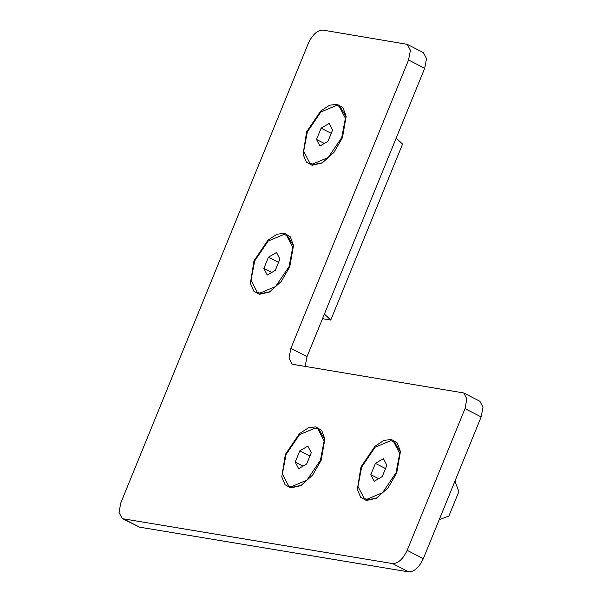 <?xml version="1.0" encoding="UTF-8"?>
<svg xmlns="http://www.w3.org/2000/svg" width="602" height="602" viewBox="0 0 602 602"><rect width="100%" height="100%" fill="white"/><g stroke="black" fill="none" stroke-linecap="round" stroke-linejoin="round"><path stroke-width="0.9" d="M400.526 452.26L394.506 442.041L393.497 441.522L399.698 453.487L396.011 472.818L382.518 492.714L366.866 499.284L364.172 498.396L357.964 486.431L361.651 467.107L375.151 447.203L390.803 440.634L393.497 441.522M364.172 498.396L367.875 499.803L376.995 497.899M396.726 472.939L388.222 487.658L376.431 498.215L366.37 500.51L360.658 497.267L357.362 489.456L360.937 466.986L374.993 446.255L383.835 440.461L391.3 439.415L397.282 442.982L400.458 451.62L396.726 472.939M324.937 439.693L318.917 429.482L317.909 428.963L324.109 440.92L320.422 460.252L306.93 480.155L291.278 486.725L288.576 485.837L282.376 473.872L286.063 454.54L299.555 434.644L315.207 428.075L317.909 428.963M288.576 485.837L292.286 487.244L301.399 485.332M321.137 460.372L312.626 475.091L300.842 485.656L290.774 487.944L285.062 484.708L281.774 476.897L285.348 454.42L299.405 433.696L308.247 427.902L315.711 426.848L321.694 430.422L324.869 439.054L321.137 460.372M309.872 163.187L303.671 151.222L307.359 131.898L320.851 111.995L336.503 105.425L339.204 106.313L345.405 118.278L341.718 137.602L328.225 157.506L312.573 164.075L309.872 163.187L313.574 164.594L322.695 162.69M346.233 117.051L340.213 106.832L339.204 106.313M342.433 137.723L333.922 152.441L322.138 163.007L312.069 165.294L306.358 162.058L303.069 154.247L306.644 131.778L320.7 111.046L329.542 105.252L337 104.206L342.989 107.773L346.165 116.412L342.433 137.723M257.22 292.218L251.011 280.254L254.699 260.922L268.199 241.026L283.851 234.456L286.544 235.344L292.745 247.309L289.058 266.633L275.565 286.537L259.913 293.106L257.22 292.218L260.922 293.625L270.042 291.714M293.573 246.075L287.553 235.864L286.544 235.344M289.78 266.754L281.269 281.473L269.478 292.038L259.417 294.325L253.705 291.09L250.409 283.279L253.984 260.801L268.04 240.078L276.882 234.283L284.347 233.23L290.33 236.804L293.513 245.435L289.78 266.754M424.681 68.312L307.005 356.67L290.871 348.355L289.028 358.017L292.128 363.999L293.483 364.443L463.766 392.963L466.866 398.945L465.022 408.607L407.178 550.348C403.024 559.1 398.163 563.51 392.602 563.585L123.455 518.849L122.108 518.405L119.008 512.422L120.851 502.76L308.337 43.336C312.491 34.585 317.352 30.175 322.913 30.1L407.291 44.345L410.398 50.327L408.555 59.989L424.681 68.312L426.525 58.642L423.424 52.66L407.291 44.345M290.871 348.355L408.555 59.989M122.108 518.405L139.589 527.164L408.735 571.9C414.296 571.825 419.15 567.415 423.311 558.664L481.148 416.93L482.992 407.261L479.892 401.278L463.766 392.963M305.161 366.385L307.005 356.67M324.388 314.078L330.761 320.038L402.565 144.089L396.191 138.129M330.761 320.038L322.514 318.669M316.509 139.438L321.114 128.158L329.143 123.463L332.567 130.055L327.962 141.342L319.933 146.038L316.509 139.438L324.32 143.472M321.114 128.158L331.198 133.351L327.924 141.365M263.849 268.469L268.454 257.182L276.484 252.494L279.907 259.086L275.302 270.373L267.273 275.069L263.849 268.469L271.668 272.503M278.575 262.359L275.272 270.396M268.454 257.182L278.538 262.382M454.962 481.096L458.859 491.638L448.889 516.072L439.242 519.631M383.436 458.671L386.86 465.271L382.255 476.558L374.226 481.246L370.802 474.654L375.407 463.367L383.436 458.671M385.528 468.544L382.225 476.581M375.407 463.367L385.491 468.567M370.802 474.654L378.62 478.68M307.848 446.112L311.272 452.704L306.666 463.991L298.637 468.687L295.213 462.088L299.819 450.8L307.848 446.112M309.94 455.977L306.629 464.014M299.819 450.8L309.902 456M295.213 462.088L303.024 466.121M139.589 527.164L123.455 518.849M392.602 563.585L408.735 571.9M423.311 558.664L407.178 550.348M465.022 408.607L481.148 416.93"/></g></svg>
